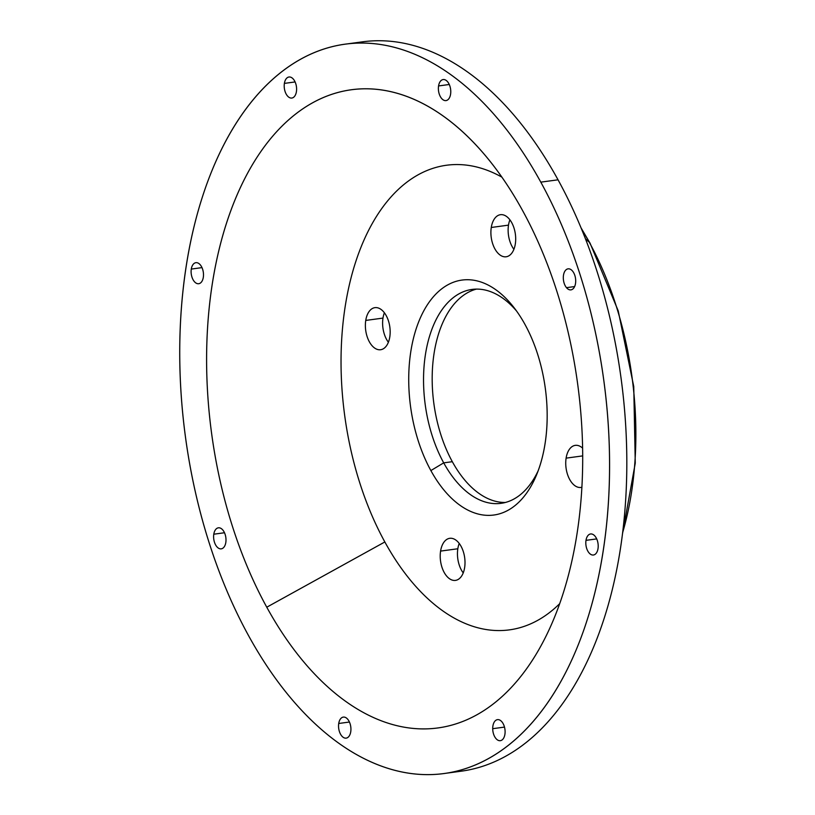 <?xml version="1.0" encoding="UTF-8"?>
<svg xmlns="http://www.w3.org/2000/svg" width="815" height="815" viewBox="0 0 815 815"><rect width="100%" height="100%" fill="white"/><g stroke="black" fill="none" stroke-linecap="round" stroke-linejoin="round"><path stroke-width="1.22" d="M438.562 85.942A10.615 6.092 82.3 0 1 443.146 79.554A10.615 6.092 82.3 0 1 450.583 94.214A10.615 6.092 82.3 0 1 445.999 100.602A10.615 6.092 82.3 0 1 438.562 85.942L449.259 84.495L438.562 85.942A10.615 6.092 -97.7 0 0 443.054 99.787A10.615 6.092 -97.7 0 0 450.583 94.214A10.615 6.092 -97.7 0 0 446.09 80.369A10.615 6.092 -97.7 0 0 438.562 85.942M452.692 772.039A368.013 211.085 -97.7 0 0 618.544 559.966A368.013 211.085 -97.7 0 0 558.041 179.809A368.013 211.085 -97.7 0 0 353.842 43.317M345.183 44.173L362.42 41.84A368.013 211.085 82.3 0 1 558.041 179.809L540.803 182.142A368.013 211.085 -97.7 0 0 345.183 44.173A368.013 211.085 -97.7 0 0 186.818 262.267A368.013 211.085 -97.7 0 0 248.504 635.547A368.013 211.085 -97.7 0 0 444.124 773.516A368.013 211.085 -97.7 0 0 602.489 555.433A368.013 211.085 -97.7 0 0 540.803 182.142L558.041 179.809A368.013 211.085 82.3 0 1 619.726 553.09A368.013 211.085 82.3 0 1 461.351 771.173L444.124 773.516M522.537 210.484A322.007 184.699 82.3 0 1 538.725 649.85A322.007 184.699 82.3 0 1 266.77 607.206L384.843 541.965A234.425 134.465 -97.7 0 0 559.722 603.63A234.425 134.465 82.3 0 1 384.843 541.965L266.77 607.206A322.007 184.699 82.3 0 1 237.134 194.795A322.007 184.699 82.3 0 1 469.318 138.163A322.007 184.699 82.3 0 1 522.537 210.484A322.007 184.699 -97.7 0 0 256.756 157.682A322.007 184.699 -97.7 0 0 266.77 607.206A322.007 184.699 -97.7 0 0 532.552 660.007A322.007 184.699 -97.7 0 0 522.537 210.484M501.877 177.13A234.425 134.465 -97.7 0 0 355.371 262.868A234.425 134.465 -97.7 0 0 384.843 541.965A234.425 134.465 82.3 0 1 355.371 262.868A234.425 134.465 82.3 0 1 501.877 177.13M389.794 336.952A21.231 12.174 82.3 0 1 380.625 349.727A21.231 12.174 82.3 0 1 365.752 320.427L382.979 318.095A21.231 12.174 -97.7 0 0 388.388 342.249A21.231 12.174 82.3 0 1 382.979 318.095L365.752 320.427A21.231 12.174 82.3 0 1 374.92 307.652A21.231 12.174 82.3 0 1 389.794 336.952A21.231 12.174 -97.7 0 0 380.809 309.272A21.231 12.174 -97.7 0 0 365.752 320.427A21.231 12.174 -97.7 0 0 374.727 348.107A21.231 12.174 -97.7 0 0 389.794 336.952M384.385 312.797A21.231 12.174 -97.7 0 0 382.979 318.095A21.231 12.174 82.3 0 1 384.385 312.797M515.314 244.001A21.231 12.174 82.3 0 1 506.146 256.776A21.231 12.174 82.3 0 1 491.272 227.477L508.499 225.134A21.231 12.174 -97.7 0 0 513.908 249.298A21.231 12.174 82.3 0 1 508.499 225.134L491.272 227.477A21.231 12.174 82.3 0 1 500.43 214.702A21.231 12.174 82.3 0 1 515.314 244.001A21.231 12.174 -97.7 0 0 506.329 216.321A21.231 12.174 -97.7 0 0 491.272 227.477A21.231 12.174 -97.7 0 0 500.247 255.156A21.231 12.174 -97.7 0 0 515.314 244.001M509.905 219.836A21.231 12.174 -97.7 0 0 508.499 225.134A21.231 12.174 82.3 0 1 509.905 219.836M581.91 487.248A21.231 12.174 82.3 0 1 580.983 487.441A21.231 12.174 82.3 0 1 566.109 458.142L582.715 455.891L566.109 458.142A21.231 12.174 82.3 0 1 575.278 445.367A21.231 12.174 82.3 0 1 582.633 448.148A21.231 12.174 -97.7 0 0 566.109 458.142A21.231 12.174 -97.7 0 0 569.634 479.373A21.231 12.174 -97.7 0 0 581.91 487.248M464.632 567.617A21.231 12.174 82.3 0 1 455.463 580.392A21.231 12.174 82.3 0 1 440.589 551.093L457.826 548.76A21.231 12.174 -97.7 0 0 463.226 572.914A21.231 12.174 82.3 0 1 457.826 548.76L440.589 551.093A21.231 12.174 82.3 0 1 449.758 538.318A21.231 12.174 82.3 0 1 464.632 567.617A21.231 12.174 -97.7 0 0 455.656 539.938A21.231 12.174 -97.7 0 0 440.589 551.093A21.231 12.174 -97.7 0 0 449.574 578.772A21.231 12.174 -97.7 0 0 464.632 567.617M459.232 543.462A21.231 12.174 -97.7 0 0 457.826 548.76A21.231 12.174 82.3 0 1 459.232 543.462M492.708 728.692A10.615 6.092 82.3 0 1 497.476 719.645A10.615 6.092 82.3 0 1 505.106 731.646A10.615 6.092 82.3 0 1 500.329 740.682A10.615 6.092 82.3 0 1 492.708 728.692L504.485 727.092L492.708 728.692A10.615 6.092 -97.7 0 0 498.994 740.611A10.615 6.092 -97.7 0 0 505.106 731.646A10.615 6.092 -97.7 0 0 498.821 719.716A10.615 6.092 -97.7 0 0 492.708 728.692M566.476 287.664A10.615 6.092 82.3 0 1 563.359 276.305A10.615 6.092 82.3 0 1 568.075 268.838A10.615 6.092 82.3 0 1 572.527 271.049A10.615 6.092 82.3 0 1 575.645 282.408A10.615 6.092 82.3 0 1 570.928 289.875A10.615 6.092 82.3 0 1 566.476 287.664L574.626 286.564L566.476 287.664A10.615 6.092 -97.7 0 0 574.911 285.861A10.615 6.092 -97.7 0 0 572.527 271.049A10.615 6.092 -97.7 0 0 564.092 272.852A10.615 6.092 -97.7 0 0 566.476 287.664M585.995 540.355A10.615 6.092 82.3 0 1 590.58 533.968A10.615 6.092 82.3 0 1 598.016 548.617A10.615 6.092 82.3 0 1 593.432 555.015A10.615 6.092 82.3 0 1 585.995 540.355L596.702 538.909L585.995 540.355A10.615 6.092 -97.7 0 0 590.488 554.2A10.615 6.092 -97.7 0 0 598.016 548.617A10.615 6.092 -97.7 0 0 593.524 534.783A10.615 6.092 -97.7 0 0 585.995 540.355M338.724 723.486A10.615 6.092 82.3 0 1 343.309 717.098A10.615 6.092 82.3 0 1 350.745 731.748A10.615 6.092 82.3 0 1 346.161 738.135A10.615 6.092 82.3 0 1 338.724 723.486L349.431 722.029L338.724 723.486A10.615 6.092 -97.7 0 0 343.217 737.32A10.615 6.092 -97.7 0 0 350.745 731.748A10.615 6.092 -97.7 0 0 346.253 717.903A10.615 6.092 -97.7 0 0 338.724 723.486M213.795 534.202A10.615 6.092 82.3 0 1 218.379 527.814A10.615 6.092 82.3 0 1 225.816 542.464A10.615 6.092 82.3 0 1 221.232 548.852A10.615 6.092 82.3 0 1 213.795 534.202L224.502 532.745L213.795 534.202A10.615 6.092 -97.7 0 0 218.288 548.047A10.615 6.092 -97.7 0 0 225.816 542.464A10.615 6.092 -97.7 0 0 221.323 528.629A10.615 6.092 -97.7 0 0 213.795 534.202M191.291 269.072A10.615 6.092 82.3 0 1 195.875 262.685A10.615 6.092 82.3 0 1 203.312 277.334A10.615 6.092 82.3 0 1 198.728 283.722A10.615 6.092 82.3 0 1 191.291 269.072L201.988 267.615L191.291 269.072A10.615 6.092 -97.7 0 0 195.783 282.907A10.615 6.092 -97.7 0 0 203.312 277.334A10.615 6.092 -97.7 0 0 198.819 263.49A10.615 6.092 -97.7 0 0 191.291 269.072M284.384 83.395A10.615 6.092 82.3 0 1 288.968 77.007A10.615 6.092 82.3 0 1 296.416 91.657A10.615 6.092 82.3 0 1 291.831 98.044A10.615 6.092 82.3 0 1 284.384 83.395L295.091 81.948L284.384 83.395A10.615 6.092 -97.7 0 0 288.877 97.24A10.615 6.092 -97.7 0 0 296.416 91.657A10.615 6.092 -97.7 0 0 291.923 77.822A10.615 6.092 -97.7 0 0 284.384 83.395M248.504 635.547A368.013 211.085 82.3 0 1 237.053 121.802A368.013 211.085 82.3 0 1 540.803 182.142A368.013 211.085 82.3 0 1 552.254 695.888A368.013 211.085 82.3 0 1 248.504 635.547M430.87 470.571A118.542 67.991 -97.7 0 0 528.711 490.009A118.542 67.991 -97.7 0 0 525.023 324.523A118.542 67.991 -97.7 0 0 427.182 305.085A118.542 67.991 -97.7 0 0 430.87 470.571A118.542 67.991 82.3 0 1 422.649 313.011A118.542 67.991 82.3 0 1 513.756 307.286A118.542 67.991 82.3 0 1 525.023 324.523A118.542 67.991 82.3 0 1 536.504 475.013A118.542 67.991 82.3 0 1 430.87 470.571L443.706 462.859L452.325 461.697A107.926 61.899 -97.7 0 0 505.351 502.478A107.926 61.899 82.3 0 1 452.325 461.697L443.706 462.859A107.926 61.899 82.3 0 1 425.613 353.394A107.926 61.899 82.3 0 1 472.058 289.427A107.926 61.899 82.3 0 1 516.476 310.923A107.926 61.899 -97.7 0 0 435.302 321.263A107.926 61.899 -97.7 0 0 443.706 462.859L430.87 470.571M538.165 470.775A107.926 61.899 82.3 0 1 501.072 503.324A107.926 61.899 82.3 0 1 443.706 462.859A107.926 61.899 -97.7 0 0 538.165 470.775M476.408 289.111A107.926 61.899 -97.7 0 0 452.325 461.697A107.926 61.899 82.3 0 1 476.408 289.111M581.431 228.801A249.522 143.114 82.3 0 1 589.245 242.187L585.476 238.876L589.245 242.187A249.522 143.114 82.3 0 1 622.65 532.633A249.522 143.114 -97.7 0 0 589.245 242.187A249.522 143.114 -97.7 0 0 581.431 228.801M622.528 533.621L635.262 463.154L633.754 386.534L618.228 310.872L590.08 243.227A17.696 8.069 151.2 0 0 589.245 242.187A17.696 8.069 -28.8 0 1 590.08 243.227L581.054 227.884"/></g></svg>
